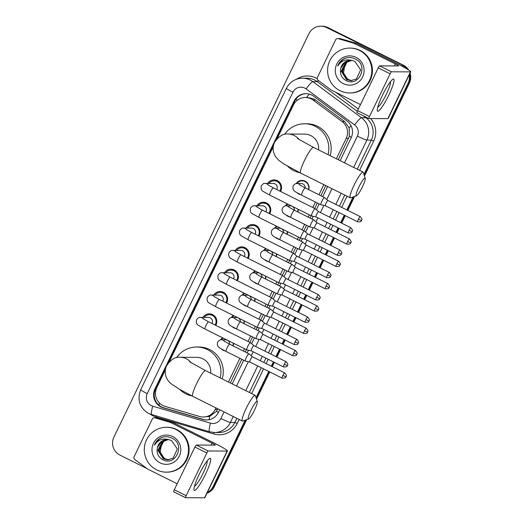 <?xml version="1.0" encoding="UTF-8"?>
<svg xmlns="http://www.w3.org/2000/svg" width="524" height="524" viewBox="0 0 524 524"><rect width="100%" height="100%" fill="white"/><g stroke="black" fill="none" stroke-linecap="round" stroke-linejoin="round"><path stroke-width="0.79" d="M233.488 343.233A7.179 7.074 90.2 0 1 233.206 345.958M225.025 350.903A7.179 7.074 90.2 0 1 221.488 348.997M244.276 320.911A7.179 7.074 90.2 0 1 243.994 323.636M235.813 328.581A7.179 7.074 90.2 0 1 232.283 326.675M255.07 298.582A7.179 7.074 90.2 0 1 254.788 301.313M246.608 306.258A7.179 7.074 90.2 0 1 243.071 304.346M265.858 276.259A7.179 7.074 90.2 0 1 265.583 278.991M257.395 283.929A7.179 7.074 90.2 0 1 253.865 282.023M276.652 253.937A7.179 7.074 90.2 0 1 276.371 256.662M268.19 261.607A7.179 7.074 90.2 0 1 264.659 259.701M287.447 231.615A7.179 7.074 90.2 0 1 287.165 234.339M278.984 239.285A7.179 7.074 90.2 0 1 275.447 237.379M298.235 209.292A7.179 7.074 90.2 0 1 297.953 212.017M289.772 216.962A7.179 7.074 90.2 0 1 286.242 215.056M296.086 183.629A7.179 7.074 90.2 0 1 308.747 189.695M300.566 194.633A7.179 7.074 90.2 0 1 297.029 192.727M202.926 317.406A7.637 7.526 90.2 0 1 212.613 314.616A7.637 7.526 90.2 0 1 215.764 325.371M213.72 295.084A7.637 7.526 90.2 0 1 223.407 292.287A7.637 7.526 90.2 0 1 226.558 303.049M224.514 272.755A7.637 7.526 90.2 0 1 234.195 269.965A7.637 7.526 90.2 0 1 237.352 280.726M235.302 250.433A7.637 7.526 90.2 0 1 244.99 247.642A7.637 7.526 90.2 0 1 248.14 258.404M246.097 228.11A7.637 7.526 90.2 0 1 255.778 225.32A7.637 7.526 90.2 0 1 258.935 236.082M256.884 205.788A7.637 7.526 90.2 0 1 266.572 202.998A7.637 7.526 90.2 0 1 269.722 213.753M267.679 183.466A7.637 7.526 90.2 0 1 277.366 180.669A7.637 7.526 90.2 0 1 280.517 191.43M338.242 159.722L349.344 136.332L349.187 127.941L344.654 121.601L315.658 100.091L313.666 98.879L307.752 97.503L305.361 97.49A13.467 13.264 -89.8 0 0 293.401 105.023L277.203 138.532M336.349 158.779L346.207 138.395A13.467 13.264 -89.8 0 0 342.12 121.588L313.123 100.084A13.467 13.264 -89.8 0 0 305.361 97.49M165.348 369.918L156.853 387.485A13.467 13.264 -89.8 0 0 165.067 406.355L199.559 416.488A13.467 13.264 -89.8 0 0 203.194 417.019L209.764 416.364L216.366 411.406L217.82 408.825M230.324 382.959L241.78 359.261M245.298 351.984L246.418 349.678M249.935 342.401L252.575 336.939M256.092 329.662L257.205 327.349M260.723 320.079L263.362 314.616M266.88 307.339L268 305.027M271.517 297.75L274.157 292.287M277.674 285.017L278.788 282.705M282.305 275.428L284.951 269.965M288.462 262.688L289.582 260.382M293.099 253.105L295.739 247.642M299.256 240.365L300.376 238.053M303.894 230.783L306.533 225.32M310.051 218.043L311.164 215.731M314.682 208.46L317.321 202.991M320.839 195.721L325.738 185.588M203.194 417.019A13.467 13.264 -89.8 0 0 215.154 409.486L215.927 407.882M228.431 382.016L239.887 358.318M243.405 351.041L244.525 348.735M248.042 341.458L250.682 335.995M254.199 328.718L255.312 326.406M258.83 319.136L261.469 313.673M264.987 306.396L266.107 304.084M269.624 296.813L272.264 291.344M275.781 284.074L276.901 281.761M280.412 274.484L283.058 269.022M286.576 261.745L287.689 259.439M291.206 252.162L293.846 246.699M297.363 239.422L298.483 237.117M302.001 229.839L304.641 224.377M308.158 217.1L309.271 214.788M312.789 207.517L315.428 202.048M318.946 194.777L323.845 184.644M273.259 146.681L169.285 361.77M285.298 205.958A7.179 7.074 90.2 0 1 287.375 203.875M274.504 228.281A7.179 7.074 90.2 0 1 276.587 226.198M263.716 250.603A7.179 7.074 90.2 0 1 265.792 248.527M252.922 272.925A7.179 7.074 90.2 0 1 254.998 270.849M242.127 295.248A7.179 7.074 90.2 0 1 244.21 293.171M231.339 317.577A7.179 7.074 90.2 0 1 233.416 315.494M220.545 339.899A7.179 7.074 90.2 0 1 222.628 337.823M210.917 314.747A7.637 7.526 90.2 0 1 211.899 314.302M221.704 292.425A7.637 7.526 90.2 0 1 222.693 291.979M232.499 270.096A7.637 7.526 90.2 0 1 233.481 269.657M243.287 247.773A7.637 7.526 90.2 0 1 244.276 247.335M254.081 225.451A7.637 7.526 90.2 0 1 255.064 225.006M264.875 203.129A7.637 7.526 90.2 0 1 265.858 202.683M275.663 180.806A7.637 7.526 90.2 0 1 276.652 180.361M245.173 420.209L213.111 486.527L213.74 486.534A13.467 13.264 90.2 0 1 207.137 492.94A13.467 13.264 90.2 0 0 213.74 486.534L245.926 419.947L213.74 486.534L214.362 486.534A13.467 13.264 90.2 0 1 206.98 493.261M409.251 74.847A13.467 13.264 90.2 0 1 408.104 83.172L408.727 83.172L364.226 175.226L408.727 83.172A13.467 13.264 90.2 0 0 409.683 73.95A13.467 13.264 90.2 0 1 408.727 83.172L409.355 83.178L364.475 176.005M353.844 196.71L347.333 210.176L353.844 196.71M344.792 215.429L341.176 222.916L344.792 215.429M338.635 228.169L336.539 232.499L338.635 228.169M334.004 237.752L330.382 245.239L334.004 237.752M327.841 250.492L325.751 254.821L327.841 250.492M323.21 260.074L319.594 267.561L323.21 260.074M317.053 272.814L314.957 277.15L317.053 272.814M312.415 282.403L308.8 289.883L312.415 282.403M306.258 295.143L304.169 299.473L306.258 295.143M301.627 304.726L298.005 312.212L301.627 304.726M295.471 317.465L293.375 321.795L295.471 317.465M290.833 327.048L287.218 334.535L290.833 327.048M284.676 339.788L282.58 344.117L284.676 339.788M280.045 349.37L276.423 356.857L280.045 349.37M273.888 362.11L271.792 366.44L273.888 362.11M269.251 371.699L256.308 398.469L269.251 371.699M147.146 468.659L119.97 455.114A13.467 13.264 90.2 0 1 113.911 437.095L308.905 33.733A13.467 13.264 90.2 0 1 326.649 27.576L402.668 65.153A13.467 13.264 90.2 0 1 407.515 69.273A13.467 13.264 90.2 0 0 402.668 65.153L327.277 27.582L403.29 65.153A13.467 13.264 90.2 0 1 408.589 69.941M320.865 26.2L321.487 26.2A13.467 13.264 90.2 0 1 327.277 27.582A13.467 13.264 90.2 0 0 321.487 26.2L322.109 26.207A13.467 13.264 90.2 0 1 327.9 27.582L403.29 65.153M410.076 73.137A13.467 13.264 90.2 0 1 409.355 83.178M354.597 196.448L347.838 210.425M345.296 215.678L341.681 223.165M339.139 228.418L337.043 232.748M334.509 238.007L330.886 245.487M328.345 250.741L326.256 255.077M323.714 260.33L320.099 267.81M317.557 273.07L315.461 277.399M312.92 282.652L309.304 290.139M306.763 295.392L304.673 299.721M302.132 304.975L298.51 312.461M295.975 317.714L293.879 322.044M291.337 327.297L287.722 334.784M285.18 340.037L283.084 344.373M280.55 349.626L276.927 357.106M274.386 362.359L272.297 366.695M269.755 371.948L256.557 399.242M246.68 419.685L214.362 486.534M340.115 160.658L351.159 137.819A13.467 13.264 -89.8 0 0 347.071 121.011L313.725 96.278A13.467 13.264 -89.8 0 0 294.003 101.224L154.921 388.932A13.467 13.264 -89.8 0 0 163.134 407.796L202.801 419.455A13.467 13.264 -89.8 0 0 218.39 412.454L219.694 409.761M275.709 140.353L294.626 101.224A13.467 13.264 90.2 0 1 306.271 93.691M402.046 65.146A13.467 13.264 90.2 0 1 406.375 68.598M213.111 486.527A13.467 13.264 90.2 0 1 207.327 492.547M408.104 83.172L363.977 174.453M353.091 196.972L346.829 209.928M344.288 215.181L340.672 222.661M338.131 227.92L336.041 232.25M333.5 237.503L329.878 244.99M327.343 250.243L325.247 254.572M322.705 259.825L319.09 267.312M316.548 272.565L314.452 276.895M311.918 282.148L308.295 289.634M305.754 294.888L303.665 299.217M301.123 304.477L297.508 311.957M294.966 317.21L292.87 321.546M290.329 326.799L286.713 334.286M284.172 339.539L282.082 343.868M279.541 349.122L275.919 356.608M273.384 361.861L271.288 366.191M268.747 371.444L256.059 397.69M232.198 383.896L243.653 360.191M247.171 352.921L248.474 350.222M251.625 343.705L254.448 337.869M257.965 330.598L259.269 327.9M262.419 321.376L265.236 315.546M268.753 308.269L270.057 305.571M273.214 299.053L276.03 293.224M279.547 285.947L280.851 283.248M284.001 276.731L286.825 270.901M290.335 263.624L291.645 260.926M294.796 254.409L297.612 248.573M301.13 241.302L302.433 238.603M305.584 232.086L308.407 226.25M311.924 218.98L313.228 216.274M316.378 209.757L319.195 203.928M322.712 196.651L327.611 186.524M206.744 419.979A13.467 13.264 90.2 0 1 203.423 419.455L163.757 407.796A13.467 13.264 90.2 0 1 155.543 388.932L165.846 367.612M167.791 363.597L273.764 144.375M339.958 90.678A22.44 22.1 90.2 0 1 328.181 65.408A22.44 22.1 90.2 0 1 349.796 48.084A22.44 22.1 90.2 0 1 359.438 50.383A22.44 22.1 90.2 0 1 371.215 75.646A22.44 22.1 90.2 0 1 349.606 92.971A22.44 22.1 90.2 0 1 339.958 90.678M349.796 48.084L350.418 48.09A22.44 22.1 90.2 0 1 360.06 50.383A22.44 22.1 90.2 0 1 371.844 75.653A22.44 22.1 90.2 0 1 350.229 92.971L349.606 92.971M356.051 57.391A14.633 14.41 90.2 0 1 362.634 76.976A14.633 14.41 90.2 0 1 343.351 83.663A14.633 14.41 90.2 0 1 336.762 64.079A14.633 14.41 90.2 0 1 356.051 57.391M345.611 80.323C358.685 88.104 369.151 65.336 355.547 59.12C351.945 57.24 348.25 57.044 344.458 58.531C341.216 60.116 338.963 62.618 337.692 66.031C341.307 60.502 346.233 58.695 352.462 60.588A10.146 9.989 90.2 0 0 340.724 68.343C339.644 73.504 341.268 77.5 345.611 80.323M351.119 60.411L346.023 62.114L341.458 71.218L346.855 79.641L351.021 80.676M350.995 60.398L345.774 62.114L341.209 71.218L346.606 79.641L350.897 80.676L356.412 78.954L360.65 69.849L354.918 61.426L352.462 60.588M351.611 60.45L347.012 62.114L342.447 71.225L347.844 79.648L351.519 80.663M351.486 60.437L346.764 62.114L342.198 71.225L347.602 79.648L351.394 80.67M351.984 80.617A10.146 9.989 90.2 0 1 343.469 73.131C344.288 76.118 345.991 78.292 348.591 79.648L351.886 80.63M343.469 73.131L345.015 63.863M350.628 60.391L345.034 62.107L340.724 68.343M345.447 58.164L342.788 59.546L337.692 66.031M382.513 95.178A17.954 2.803 -63.5 0 1 392.64 79.393A17.954 2.803 -63.5 0 1 388.749 95.204A17.954 2.803 -63.5 0 1 377.241 110.302A17.954 2.803 -63.5 0 1 382.513 95.178M377.758 107.138A14.364 2.247 116.5 0 0 386.293 94.287A14.364 2.247 116.5 0 0 390.426 81.711M360.479 104.597L331.26 90.036A2.247 2.207 -89.8 0 1 330.932 89.833L318.088 80.303A2.247 2.207 -89.8 0 1 317.406 77.506L335.622 39.824A2.247 2.207 -89.8 0 1 337.613 38.573L339.952 38.58A2.247 2.207 90.2 0 1 340.554 38.671L355.835 43.158A2.247 2.207 90.2 0 1 356.196 43.302L397.69 63.98A17.954 1.362 -154.2 0 1 410.737 71.781A17.954 1.362 -154.2 0 1 410.443 71.873L391.5 71.795A2.247 0.354 116.5 0 0 390.138 73.805L378.236 67.878A2.247 0.354 -63.5 0 1 379.599 65.86L398.535 65.945A4.487 0.341 25.8 0 0 398.613 65.919A4.487 0.341 25.8 0 0 395.351 63.967L353.857 43.289A2.247 2.207 -89.8 0 0 353.497 43.151L338.216 38.658A2.247 2.207 -89.8 0 0 337.613 38.573M410.737 71.781L388.14 118.522A17.954 1.362 -154.2 0 1 387.845 118.621L368.903 118.535A2.247 0.354 116.5 0 1 368.876 118.529L357.001 112.608A2.247 0.354 -63.5 0 1 356.975 112.601A2.247 0.354 -63.5 0 1 357.584 110.59L378.236 67.878M357.584 110.59L369.492 116.518L390.138 73.805M369.492 116.518A2.247 0.354 116.5 0 0 368.876 118.529L356.975 112.601M156.656 469.858A22.44 22.1 90.2 0 1 144.873 444.588A22.44 22.1 90.2 0 1 166.488 427.27A22.44 22.1 90.2 0 1 176.136 429.562A22.44 22.1 90.2 0 1 187.913 454.832A22.44 22.1 90.2 0 1 166.298 472.157A22.44 22.1 90.2 0 1 156.656 469.858M166.488 427.27L167.11 427.27A22.44 22.1 90.2 0 1 176.758 429.562A22.44 22.1 90.2 0 1 188.535 454.832A22.44 22.1 90.2 0 1 166.92 472.157L166.298 472.157M172.743 436.577A14.633 14.41 90.2 0 1 179.332 456.155A14.633 14.41 90.2 0 1 160.043 462.849A14.633 14.41 90.2 0 1 153.46 443.265A14.633 14.41 90.2 0 1 172.743 436.577M162.309 459.502C175.376 467.284 185.85 444.516 172.245 438.3C168.643 436.426 164.949 436.23 161.156 437.71C157.914 439.302 155.654 441.804 154.39 445.21C158.006 439.688 162.925 437.874 169.154 439.774A10.146 9.989 90.2 0 0 157.423 447.522C156.335 452.684 157.966 456.679 162.309 459.502M167.818 439.59L162.722 441.293L158.15 450.398L163.553 458.821L167.719 459.862M167.693 439.584L162.473 441.293L157.907 450.398L163.305 458.821L167.595 459.862L173.11 458.14L177.348 449.029L171.617 440.605L169.154 439.774M168.302 439.636L163.711 441.3L159.145 450.404L164.543 458.828L168.211 459.843M168.184 439.623L163.462 441.3L158.896 450.404L164.294 458.828L168.086 459.849M168.676 459.803A10.146 9.989 90.2 0 1 160.167 452.317C160.979 455.304 162.689 457.472 165.283 458.834L168.584 459.81M160.167 452.317L161.713 443.049M167.326 439.571L161.733 441.293L157.423 447.522M162.145 437.344L159.479 438.726L154.39 445.21M358.94 186.93A9.877 1.546 116.5 0 0 356.523 195.773A9.877 1.546 116.5 0 0 362.366 186.95A9.877 1.546 116.5 0 0 365.221 178.324A9.877 1.546 116.5 0 0 358.94 186.93M356.523 195.773L350.674 197.817A14.364 2.247 -63.5 0 1 350.281 197.817A14.364 2.247 -63.5 0 1 354.191 184.952A14.364 2.247 -63.5 0 1 363.093 172.108A14.364 2.247 -63.5 0 1 363.329 172.429L365.221 178.324M318.592 149.93A14.364 14.148 -89.8 0 0 304.582 134.105L288.01 134.033C283.405 133.391 278.932 136.142 274.583 142.292C273.089 145.469 272.755 148.75 273.567 152.137L275.277 156.263L278.748 160.311L284.552 164.379L300.678 173.097L350.281 197.817M299.885 172.704A24.687 24.314 90.2 0 1 293.807 170.634A24.687 24.314 90.2 0 1 287.545 166.141M284.539 134.413A24.687 24.314 90.2 0 1 304.627 123.782A24.687 24.314 90.2 0 1 315.238 126.304A24.687 24.314 90.2 0 1 328.063 154.645M304.627 123.782L306.966 123.788A24.687 24.314 90.2 0 1 317.577 126.317A24.687 24.314 90.2 0 1 330.12 155.674M251.022 410.168A9.877 1.546 116.5 0 0 248.605 419.017A9.877 1.546 116.5 0 0 254.448 410.187A9.877 1.546 116.5 0 0 257.304 401.561A9.877 1.546 116.5 0 0 251.022 410.168M248.605 419.017L242.756 421.054A14.364 2.247 -63.5 0 1 242.363 421.054A14.364 2.247 -63.5 0 1 246.273 408.189A14.364 2.247 -63.5 0 1 255.175 395.345A14.364 2.247 -63.5 0 1 255.411 395.666L257.304 401.561M210.674 373.167A14.364 14.148 -89.8 0 0 196.664 357.342L180.092 357.27C175.488 356.628 171.014 359.379 166.665 365.529C165.178 368.706 164.837 371.988 165.65 375.381C166.357 378.361 168.086 381.079 170.831 383.548L179.418 389.26L192.76 396.334L242.363 421.054M191.967 395.941A24.687 24.314 90.2 0 1 185.889 393.871A24.687 24.314 90.2 0 1 179.627 389.378M176.621 357.65A24.687 24.314 90.2 0 1 196.71 347.019A24.687 24.314 90.2 0 1 207.321 349.541A24.687 24.314 90.2 0 1 220.146 377.889M196.71 347.019L199.048 347.032A24.687 24.314 90.2 0 1 209.659 349.554A24.687 24.314 90.2 0 1 222.202 378.911M279.829 191.09A6.733 6.629 -89.8 0 0 274.229 180.8A6.733 6.629 -89.8 0 0 268.917 183.466M276.718 189.537A4.041 3.976 -89.8 0 0 273.286 183.485L265.118 183.452A4.041 3.976 -89.8 0 1 268.334 185.142M315.166 208.755A4.041 0.629 116.5 0 0 315.121 208.683A4.041 0.629 116.5 0 0 315.101 208.67A4.041 0.629 116.5 0 0 315.055 208.657A4.041 0.629 116.5 0 0 312.599 212.279A4.041 0.629 116.5 0 0 311.498 215.901A4.041 0.629 116.5 0 0 311.525 215.908A4.041 0.629 116.5 0 0 311.551 215.908M315.121 208.683L318.579 211.65A2.915 0.458 116.5 0 0 318.572 211.65A2.915 0.458 116.5 0 0 318.533 211.644A2.915 0.458 116.5 0 0 316.765 214.257A2.915 0.458 116.5 0 0 315.965 216.871A2.915 0.458 116.5 0 0 315.985 216.877A2.915 0.458 116.5 0 0 316.005 216.877M269.041 213.412A6.733 6.629 -89.8 0 0 263.441 203.122A6.733 6.629 -89.8 0 0 258.122 205.794M265.923 211.86A4.041 3.976 -89.8 0 0 262.491 205.808L254.323 205.775A4.041 3.976 -89.8 0 1 257.546 207.465M301.804 234.601A4.041 0.629 116.5 0 0 300.704 238.224A4.041 0.629 116.5 0 0 300.73 238.23A4.041 0.629 116.5 0 0 300.756 238.237L305.184 239.199A2.915 0.458 116.5 0 0 305.21 239.206A2.915 0.458 116.5 0 1 305.178 239.193A2.915 0.458 116.5 0 1 305.97 236.579A2.915 0.458 116.5 0 1 307.745 233.966A2.915 0.458 116.5 0 1 307.778 233.973L304.333 231.005A4.041 0.629 116.5 0 0 304.313 230.992A4.041 0.629 116.5 0 0 304.261 230.979A4.041 0.629 116.5 0 0 301.804 234.601M307.791 233.986A2.915 0.458 116.5 0 0 307.778 233.973L340.076 250.072A2.915 0.458 116.5 0 0 338.268 252.679A2.915 0.458 116.5 0 0 337.476 255.293L305.178 239.193M258.247 235.734A6.733 6.629 -89.8 0 0 252.647 225.444A6.733 6.629 -89.8 0 0 247.335 228.117M255.136 234.189A4.041 3.976 -89.8 0 0 251.703 228.137L243.536 228.097A4.041 3.976 -89.8 0 1 246.752 229.787M293.584 253.4A4.041 0.629 116.5 0 0 293.538 253.328A4.041 0.629 116.5 0 0 293.519 253.315A4.041 0.629 116.5 0 0 293.473 253.302A4.041 0.629 116.5 0 0 291.017 256.93A4.041 0.629 116.5 0 0 289.916 260.546A4.041 0.629 116.5 0 0 289.942 260.552A4.041 0.629 116.5 0 0 289.962 260.559M293.538 253.328L296.997 256.302A2.915 0.458 116.5 0 0 296.984 256.295A2.915 0.458 116.5 0 0 296.951 256.288A2.915 0.458 116.5 0 0 295.176 258.908A2.915 0.458 116.5 0 0 294.383 261.522A2.915 0.458 116.5 0 0 294.403 261.528A2.915 0.458 116.5 0 0 294.416 261.528M247.459 258.063A6.733 6.629 -89.8 0 0 241.859 247.767A6.733 6.629 -89.8 0 0 236.54 250.439M244.341 256.511A4.041 3.976 -89.8 0 0 240.909 250.459L232.741 250.426A4.041 3.976 -89.8 0 1 235.957 252.109M280.222 279.253A4.041 0.629 116.5 0 0 279.122 282.868A4.041 0.629 116.5 0 0 279.148 282.881A4.041 0.629 116.5 0 0 279.174 282.881L283.602 283.844A2.915 0.458 116.5 0 0 283.628 283.851A2.915 0.458 116.5 0 1 283.595 283.844A2.915 0.458 116.5 0 1 284.388 281.231A2.915 0.458 116.5 0 1 286.163 278.611A2.915 0.458 116.5 0 1 286.196 278.617A2.915 0.458 116.5 0 1 286.209 278.63L282.75 275.65A4.041 0.629 116.5 0 0 282.724 275.637A4.041 0.629 116.5 0 0 282.678 275.631A4.041 0.629 116.5 0 0 280.222 279.253M236.665 280.386A6.733 6.629 -89.8 0 0 231.064 270.096A6.733 6.629 -89.8 0 0 225.752 272.762M233.553 278.834A4.041 3.976 -89.8 0 0 230.121 272.781L221.947 272.749A4.041 3.976 -89.8 0 1 225.169 274.432M272.002 298.051A4.041 0.629 116.5 0 0 271.956 297.979A4.041 0.629 116.5 0 0 271.936 297.959A4.041 0.629 116.5 0 0 271.884 297.953A4.041 0.629 116.5 0 0 269.434 301.575A4.041 0.629 116.5 0 0 268.334 305.191A4.041 0.629 116.5 0 0 268.353 305.204A4.041 0.629 116.5 0 0 268.38 305.204M271.956 297.979L275.414 300.946A2.915 0.458 116.5 0 0 275.401 300.946A2.915 0.458 116.5 0 0 275.369 300.94A2.915 0.458 116.5 0 0 273.594 303.553A2.915 0.458 116.5 0 0 272.801 306.167A2.915 0.458 116.5 0 0 272.821 306.173A2.915 0.458 116.5 0 0 272.834 306.173M225.87 302.708A6.733 6.629 -89.8 0 0 220.277 292.418A6.733 6.629 -89.8 0 0 214.958 295.084M222.759 301.156A4.041 3.976 -89.8 0 0 219.327 295.104L211.159 295.071A4.041 3.976 -89.8 0 1 214.375 296.761M258.64 323.898A4.041 0.629 116.5 0 0 257.539 327.52A4.041 0.629 116.5 0 0 257.566 327.526A4.041 0.629 116.5 0 0 257.592 327.526L262.02 328.496A2.915 0.458 116.5 0 0 262.046 328.496A2.915 0.458 116.5 0 1 262.007 328.489A2.915 0.458 116.5 0 1 262.806 325.876A2.915 0.458 116.5 0 1 264.574 323.262A2.915 0.458 116.5 0 1 264.613 323.269A2.915 0.458 116.5 0 0 264.613 323.269L261.162 320.302A4.041 0.629 116.5 0 0 261.142 320.288A4.041 0.629 116.5 0 0 261.096 320.275A4.041 0.629 116.5 0 0 258.64 323.898M261.207 320.374A4.041 0.629 116.5 0 0 261.162 320.302L219.32 299.446A4.041 0.629 116.5 0 0 216.818 303.055A4.041 0.629 116.5 0 0 216.707 303.285A4.041 0.629 116.5 0 0 215.718 306.678L257.539 327.52M215.082 325.031A6.733 6.629 -89.8 0 0 209.482 314.741A6.733 6.629 -89.8 0 0 204.163 317.413M211.965 323.478A4.041 3.976 -89.8 0 0 208.532 317.433L200.364 317.393A4.041 3.976 -89.8 0 1 203.587 319.083M250.42 342.696A4.041 0.629 116.5 0 0 250.374 342.624A4.041 0.629 116.5 0 0 250.354 342.611A4.041 0.629 116.5 0 0 250.302 342.598A4.041 0.629 116.5 0 0 247.852 346.22A4.041 0.629 116.5 0 0 246.752 349.842A4.041 0.629 116.5 0 0 246.771 349.849A4.041 0.629 116.5 0 0 246.797 349.855M253.832 345.604A2.915 0.458 116.5 0 0 253.819 345.591A2.915 0.458 116.5 0 0 253.786 345.585A2.915 0.458 116.5 0 0 252.011 348.198A2.915 0.458 116.5 0 0 251.219 350.811A2.915 0.458 116.5 0 0 251.232 350.818A2.915 0.458 116.5 0 0 251.251 350.825M308.479 189.564A6.733 6.629 -89.8 0 0 296.846 183.544M299.695 184.867L305.171 187.913A4.041 3.976 -89.8 0 0 301.221 183.557L297.01 183.538A4.041 3.976 -89.8 0 1 300.226 185.227M324.526 197.607A4.041 0.629 116.5 0 0 324.48 197.535A4.041 0.629 116.5 0 0 324.461 197.522A4.041 0.629 116.5 0 0 324.408 197.509A4.041 0.629 116.5 0 0 321.952 201.137A4.041 0.629 116.5 0 0 320.852 204.753A4.041 0.629 116.5 0 0 320.878 204.76A4.041 0.629 116.5 0 0 320.904 204.766M327.939 200.515A2.915 0.458 116.5 0 0 327.926 200.502A2.915 0.458 116.5 0 0 327.893 200.496A2.915 0.458 116.5 0 0 326.118 203.116A2.915 0.458 116.5 0 0 325.325 205.729A2.915 0.458 116.5 0 0 325.339 205.736A2.915 0.458 116.5 0 0 325.358 205.736M287.931 204.157A6.733 6.629 -89.8 0 0 286.058 205.867M288.901 207.19L294.383 210.235A4.041 3.976 -89.8 0 0 290.427 205.88L286.222 205.86A4.041 3.976 -89.8 0 1 289.438 207.55M313.732 219.936A4.041 0.629 116.5 0 0 313.686 219.857A4.041 0.629 116.5 0 0 313.621 219.838A4.041 0.629 116.5 0 0 311.164 223.46A4.041 0.629 116.5 0 0 310.064 227.075A4.041 0.629 116.5 0 0 310.084 227.089A4.041 0.629 116.5 0 0 310.11 227.089M347.628 241.531L350.713 242.822L350.962 242.258C351.571 242.081 351.06 240.975 349.436 238.924A2.915 0.458 116.5 0 0 347.628 241.531A2.915 0.458 116.5 0 0 346.829 244.145L314.531 228.051L310.084 227.089L290.781 217.467A4.041 0.629 116.5 0 1 291.77 214.074A4.041 0.629 116.5 0 1 291.881 213.851A4.041 0.629 116.5 0 1 294.383 210.235L313.666 219.844A4.041 0.629 116.5 0 0 313.666 219.844L317.144 222.831A2.915 0.458 116.5 0 0 317.131 222.831A2.915 0.458 116.5 0 0 317.099 222.818A2.915 0.458 116.5 0 0 315.324 225.438A2.915 0.458 116.5 0 0 314.531 228.051A2.915 0.458 116.5 0 0 314.551 228.058A2.915 0.458 116.5 0 0 314.564 228.058M297.691 211.886A6.733 6.629 -89.8 0 0 297.933 209.135M277.137 226.479A6.733 6.629 -89.8 0 0 275.264 228.189M278.113 229.512L283.589 232.558A4.041 3.976 -89.8 0 0 279.639 228.202L275.428 228.189A4.041 3.976 -89.8 0 1 278.644 229.872M302.938 242.258A4.041 0.629 116.5 0 0 302.898 242.186A4.041 0.629 116.5 0 0 302.872 242.167A4.041 0.629 116.5 0 0 302.826 242.16A4.041 0.629 116.5 0 0 300.37 245.782A4.041 0.629 116.5 0 0 299.269 249.404A4.041 0.629 116.5 0 0 299.296 249.411A4.041 0.629 116.5 0 0 299.322 249.411M338.642 261.247C340.266 263.297 340.777 264.41 340.168 264.581L339.919 265.144L336.834 263.86A2.915 0.458 116.5 0 1 338.642 261.247L306.344 245.153A2.915 0.458 116.5 0 0 306.344 245.153A2.915 0.458 116.5 0 0 306.304 245.147A2.915 0.458 116.5 0 0 304.536 247.76A2.915 0.458 116.5 0 0 303.737 250.374A2.915 0.458 116.5 0 0 303.756 250.38A2.915 0.458 116.5 0 0 303.776 250.38M286.897 234.208A6.733 6.629 -89.8 0 0 287.139 231.464M266.349 248.802A6.733 6.629 -89.8 0 0 264.476 250.511M267.319 251.841L272.801 254.88A4.041 3.976 -89.8 0 0 268.845 250.531L264.633 250.511A4.041 3.976 -89.8 0 1 267.856 252.201M292.15 264.581A4.041 0.629 116.5 0 0 292.104 264.509A4.041 0.629 116.5 0 0 292.084 264.496A4.041 0.629 116.5 0 0 292.032 264.482A4.041 0.629 116.5 0 0 289.582 268.105A4.041 0.629 116.5 0 0 288.482 271.727A4.041 0.629 116.5 0 0 288.501 271.733A4.041 0.629 116.5 0 0 288.528 271.733M292.104 264.509L295.556 267.482A2.915 0.458 116.5 0 0 295.549 267.476A2.915 0.458 116.5 0 0 295.516 267.469A2.915 0.458 116.5 0 0 293.741 270.083A2.915 0.458 116.5 0 0 292.949 272.696A2.915 0.458 116.5 0 0 292.962 272.703A2.915 0.458 116.5 0 0 292.982 272.709M276.109 256.531A6.733 6.629 -89.8 0 0 276.351 253.786M255.555 271.124A6.733 6.629 -89.8 0 0 253.682 272.834M256.524 274.163L262.007 277.209A4.041 3.976 -89.8 0 0 258.05 272.853L253.845 272.834A4.041 3.976 -89.8 0 1 257.061 274.524M281.355 286.903A4.041 0.629 116.5 0 0 281.309 286.831A4.041 0.629 116.5 0 0 281.29 286.818A4.041 0.629 116.5 0 0 281.244 286.805A4.041 0.629 116.5 0 0 278.788 290.427A4.041 0.629 116.5 0 0 277.687 294.049A4.041 0.629 116.5 0 0 277.713 294.056A4.041 0.629 116.5 0 0 277.733 294.062L282.161 295.025A2.915 0.458 116.5 0 0 282.194 295.032M317.059 305.898C318.684 307.948 319.195 309.055 318.585 309.226L318.337 309.795L315.252 308.505A2.915 0.458 116.5 0 1 317.059 305.898L284.761 289.798A2.915 0.458 116.5 0 0 284.761 289.798A2.915 0.458 116.5 0 0 284.722 289.792A2.915 0.458 116.5 0 0 282.953 292.412A2.915 0.458 116.5 0 0 282.154 295.025A2.915 0.458 116.5 0 0 282.174 295.025M265.314 278.853A6.733 6.629 -89.8 0 0 265.557 276.109M244.767 293.447A6.733 6.629 -89.8 0 0 242.887 295.163M245.736 296.486L251.212 299.531A4.041 3.976 -89.8 0 0 247.263 295.176L243.051 295.156A4.041 3.976 -89.8 0 1 246.267 296.846M270.567 309.226A4.041 0.629 116.5 0 0 270.522 309.153A4.041 0.629 116.5 0 0 270.502 309.14A4.041 0.629 116.5 0 0 270.45 309.127A4.041 0.629 116.5 0 0 267.993 312.756A4.041 0.629 116.5 0 0 266.893 316.372A4.041 0.629 116.5 0 0 266.919 316.378A4.041 0.629 116.5 0 0 266.945 316.385M270.522 309.153L273.973 312.127A2.915 0.458 116.5 0 0 273.967 312.121A2.915 0.458 116.5 0 0 273.934 312.114A2.915 0.458 116.5 0 0 272.159 314.734A2.915 0.458 116.5 0 0 271.367 317.348A2.915 0.458 116.5 0 0 271.38 317.354A2.915 0.458 116.5 0 0 271.399 317.354M254.52 301.182A6.733 6.629 -89.8 0 0 254.762 298.431M233.973 315.776A6.733 6.629 -89.8 0 0 232.099 317.485M234.942 318.808L240.424 321.854A4.041 3.976 -89.8 0 0 236.468 317.498L232.263 317.485A4.041 3.976 -89.8 0 1 235.479 319.168M257.205 335.078A4.041 0.629 116.5 0 0 256.105 338.694A4.041 0.629 116.5 0 0 256.125 338.707A4.041 0.629 116.5 0 0 256.151 338.707L260.579 339.676A2.915 0.458 116.5 0 0 260.605 339.676A2.915 0.458 116.5 0 1 260.572 339.67A2.915 0.458 116.5 0 1 261.365 337.056A2.915 0.458 116.5 0 1 263.14 334.436A2.915 0.458 116.5 0 1 263.172 334.45A2.915 0.458 116.5 0 0 263.172 334.45L259.727 331.476A4.041 0.629 116.5 0 0 259.708 331.463A4.041 0.629 116.5 0 0 259.662 331.456A4.041 0.629 116.5 0 0 257.205 335.078M243.732 323.505A6.733 6.629 -89.8 0 0 243.974 320.754M223.178 338.098A6.733 6.629 -89.8 0 0 221.305 339.807M224.154 341.137L229.63 344.176A4.041 3.976 -89.8 0 0 225.68 339.821L221.469 339.807A4.041 3.976 -89.8 0 1 224.685 341.491M248.979 353.877A4.041 0.629 116.5 0 0 248.939 353.805A4.041 0.629 116.5 0 0 248.913 353.792A4.041 0.629 116.5 0 0 248.867 353.779A4.041 0.629 116.5 0 0 246.411 357.401A4.041 0.629 116.5 0 0 245.311 361.023A4.041 0.629 116.5 0 0 245.337 361.029A4.041 0.629 116.5 0 0 245.363 361.029M248.939 353.805L252.391 356.772A2.915 0.458 116.5 0 0 252.385 356.772A2.915 0.458 116.5 0 0 252.345 356.765A2.915 0.458 116.5 0 0 250.577 359.379A2.915 0.458 116.5 0 0 249.778 361.992A2.915 0.458 116.5 0 0 249.797 361.999A2.915 0.458 116.5 0 0 249.817 361.999M232.938 345.827A6.733 6.629 -89.8 0 0 233.18 343.082M199.205 474.358A17.954 2.803 -63.5 0 1 209.338 458.572A17.954 2.803 -63.5 0 1 205.441 474.384A17.954 2.803 -63.5 0 1 193.932 489.481A17.954 2.803 -63.5 0 1 199.205 474.358M194.456 486.318A14.364 2.247 116.5 0 0 202.984 473.467A14.364 2.247 116.5 0 0 207.124 460.891M177.178 483.776L147.958 469.216A2.247 2.207 -89.8 0 1 147.63 469.013L134.786 459.489A2.247 2.207 -89.8 0 1 134.105 456.686L152.314 419.01A2.247 2.207 -89.8 0 1 154.311 417.752L156.65 417.766A2.247 2.207 90.2 0 1 157.252 417.851L172.534 422.344A2.247 2.207 90.2 0 1 172.894 422.482L214.382 443.16A17.954 1.362 -154.2 0 1 227.429 450.961A17.954 1.362 -154.2 0 1 227.141 451.059L208.198 450.974A2.247 0.354 116.5 0 0 206.836 452.991L194.928 447.057A2.247 0.354 -63.5 0 1 196.29 445.046L215.233 445.125A4.487 0.341 25.8 0 0 215.305 445.099A4.487 0.341 25.8 0 0 212.043 443.153L170.555 422.475A2.247 2.207 -89.8 0 0 170.195 422.331L154.914 417.844A2.247 2.207 -89.8 0 0 154.311 417.752M227.429 450.961L204.832 497.702A17.954 1.362 -154.2 0 1 204.543 497.8L185.601 497.721A2.247 0.354 116.5 0 1 185.575 497.715L173.699 491.787A2.247 0.354 -63.5 0 1 173.667 491.781A2.247 0.354 -63.5 0 1 174.282 489.77L194.928 447.057M174.282 489.77L186.184 495.704L206.836 452.991M186.184 495.704A2.247 0.354 116.5 0 0 185.575 497.715L173.667 491.781M315.658 100.091L313.123 100.084M158.988 405.235A13.467 2.247 -73.6 0 1 159.44 402.995M297.35 100.182A13.467 1.022 -154.2 0 1 295.733 99.344M351.388 137.321A13.467 1.022 -154.2 0 1 349.344 136.332M349.187 127.941A13.467 1.893 -53.4 0 1 351.008 125.655M218.416 412.401A13.467 1.022 -154.2 0 1 216.366 411.406M306.586 97.497A13.467 1.893 -53.4 0 1 309.252 94.123M209.037 419.731A13.467 2.247 -73.6 0 1 209.764 416.364M155.654 391.363A13.467 1.022 -154.2 0 1 154.77 390.904M344.654 121.601L342.12 121.588M348.545 138.402L346.207 138.395M217.499 409.493L215.154 409.486M327.9 27.582L326.649 27.576M294.626 101.224L294.003 101.224M344.478 162.833L357.388 136.122A8.98 8.843 -89.8 0 0 354.669 124.922L306.101 88.897A8.98 8.843 -89.8 0 0 292.949 92.198L147.237 393.609A8.98 8.843 -89.8 0 0 152.72 406.185L210.491 423.163A8.98 8.843 -89.8 0 0 220.886 418.493L224.056 411.936M302.518 78.2A17.954 17.685 90.2 0 1 312.874 81.659L317.315 81.678A17.954 17.685 -89.8 0 0 306.966 78.22L302.518 78.2C295.228 78.469 289.864 81.836 286.425 88.294A8.98 0.681 25.8 0 0 292.949 92.198M151.816 414.818A8.98 1.5 -73.6 0 1 151.744 414.805A8.98 1.5 -73.6 0 1 152.72 406.185M296.401 79.268A20.2 19.892 90.2 0 1 317.184 78.659M335.714 92.257L358.337 109.031M370.507 118.542A20.2 19.892 90.2 0 1 373.704 141.094L359.562 170.346M347.058 196.212L341.674 207.353M339.133 212.606L335.511 220.093M332.976 225.346L330.88 229.676M328.338 234.929L324.723 242.416M322.181 247.669L320.085 252.005M317.551 257.258L313.928 264.738M311.387 269.998L309.298 274.327M306.756 279.58L303.141 287.067M300.599 292.32L298.503 296.649M295.962 301.903L292.346 309.389M289.805 314.642L287.715 318.972M285.174 324.225L281.552 331.712M279.017 336.965L276.921 341.294M274.38 346.554L270.764 354.034M268.223 359.287L266.127 363.623M263.592 368.876L251.644 393.583M239.141 419.449L237.202 423.464A20.2 19.892 90.2 0 1 213.812 433.97L156.034 416.993A20.2 19.892 90.2 0 1 150.545 414.405M306.101 88.897A8.98 1.264 -53.4 0 1 312.874 81.659L361.442 117.677L365.883 117.697L363.197 115.699M354.669 124.922A8.98 1.264 -53.4 0 1 361.442 117.677A17.954 17.685 90.2 0 1 366.885 140.085L371.326 140.105A17.954 17.685 -89.8 0 0 365.883 117.697L366.414 117.304M357.263 111.304L317.315 81.678L318.461 80.585M233.252 416.514L230.383 422.455L234.824 422.475L236.841 418.303M220.886 418.493A8.98 0.681 25.8 0 0 230.383 422.455A17.954 17.685 90.2 0 1 214.434 432.503L218.875 432.516A17.954 17.685 -89.8 0 0 234.824 422.475L237.202 423.464M357.388 136.122A8.98 0.681 25.8 0 0 366.885 140.085L353.674 167.411M341.17 193.277L335.786 204.419M333.244 209.672L329.629 217.159M327.087 222.412L324.991 226.741M322.457 232.001L318.834 239.481M316.293 244.734L314.204 249.07M311.662 254.323L308.047 261.81M305.505 267.063L303.409 271.393M300.868 276.646L297.252 284.132M294.711 289.386L292.621 293.715M290.08 298.968L286.458 306.455M283.923 311.708L281.827 316.038M279.285 321.291L275.67 328.777M273.128 334.03L271.032 338.366M268.498 343.62L264.875 351.1M262.334 356.359L260.245 360.689M257.703 365.942L245.756 390.649M249.345 392.437L261.293 367.73M263.827 362.477L265.923 358.141M268.465 352.888L272.08 345.408M274.622 340.155L276.718 335.819M279.253 330.565L282.875 323.079M285.416 317.826L287.506 313.496M290.047 308.243L293.663 300.756M296.204 295.503L298.3 291.174M300.841 285.921L304.457 278.434M306.998 273.181L309.094 268.851M311.629 263.592L315.252 256.112M317.786 250.858L319.882 246.522M322.424 241.269L326.039 233.789M328.581 228.529L330.677 224.2M333.212 218.947L336.834 211.46M339.375 206.207L344.759 195.066M357.263 169.2L371.326 140.105L373.704 141.094M236.56 386.07L248.35 361.684M251.212 355.763L253.144 351.774M255.679 346.521L259.144 339.362M262.007 333.441L263.932 329.452M266.474 324.199L269.932 317.04M272.794 311.112L274.727 307.123M277.268 301.87L280.726 294.711M283.589 288.789L285.514 284.801M288.056 279.547L291.521 272.388M294.383 266.467L296.309 262.478M298.85 257.225L302.309 250.066M305.171 244.145L307.103 240.156M309.638 234.903L313.103 227.744M315.965 221.816L317.891 217.833M320.433 212.58L323.891 205.415M326.753 199.493L331.974 188.699M213.812 433.97A2.247 0.373 106.4 0 0 214.126 432.496M156.034 416.993A2.247 0.373 106.4 0 0 156.25 416.128M209.593 431.796A8.98 1.5 -73.6 0 1 209.521 431.783A8.98 1.5 -73.6 0 1 210.491 423.163M214.434 432.503L209.521 431.783L148.836 413.659C139.639 407.901 136.928 399.917 140.714 389.705A8.98 0.681 25.8 0 0 147.237 393.609M203.423 419.455L202.801 419.455M163.757 407.796L163.134 407.796M155.543 388.932L154.921 388.932M387.845 118.621L410.443 71.873M394.402 65.926L395.351 63.967M356.196 43.302L353.857 43.289M379.599 65.86L391.5 71.795M353.497 43.151L355.835 43.158M340.554 38.671L338.216 38.658M299.158 139.633A14.364 14.148 -89.8 0 0 288.01 134.033M297.429 138.493L313.49 147.388A14.364 2.247 116.5 0 0 304.588 160.233A14.364 2.247 116.5 0 0 300.678 173.097M191.247 362.877A14.364 14.148 -89.8 0 0 180.092 357.27M189.511 361.73L205.572 370.625A14.364 2.247 116.5 0 0 196.67 383.47A14.364 2.247 116.5 0 0 192.76 396.334M349.063 230.357L352.148 231.641L352.397 231.077C353.006 230.907 352.495 229.794 350.87 227.744A2.915 0.458 116.5 0 0 349.063 230.357A2.915 0.458 116.5 0 0 348.27 232.97L315.965 216.871L311.525 215.908M267.797 184.776L273.279 187.821A4.041 0.629 116.5 0 0 270.777 191.437A4.041 0.629 116.5 0 0 270.666 191.666A4.041 0.629 116.5 0 0 269.677 195.059L311.498 215.901M338.268 252.679L341.36 253.97L341.602 253.4C342.211 253.23 341.707 252.116 340.076 250.072M257.009 207.104L262.485 210.15A4.041 0.629 116.5 0 0 259.983 213.759A4.041 0.629 116.5 0 0 259.878 213.988A4.041 0.629 116.5 0 0 258.882 217.381L300.704 238.224M327.48 275.002L330.565 276.292L330.814 275.729C331.423 275.552 330.913 274.445 329.288 272.395A2.915 0.458 116.5 0 0 327.48 275.002A2.915 0.458 116.5 0 0 326.681 277.615L294.383 261.522L289.942 260.552M246.214 229.427L251.697 232.473A4.041 0.629 116.5 0 0 249.195 236.082A4.041 0.629 116.5 0 0 249.083 236.311A4.041 0.629 116.5 0 0 248.094 239.704L289.916 260.546M316.686 297.324L319.771 298.615L320.02 298.051C320.629 297.874 320.125 296.767 318.494 294.717A2.915 0.458 116.5 0 0 316.686 297.324A2.915 0.458 116.5 0 0 315.893 299.938L283.595 283.844M235.427 251.749L240.902 254.795A4.041 0.629 116.5 0 0 238.4 258.411A4.041 0.629 116.5 0 0 238.289 258.633A4.041 0.629 116.5 0 0 237.3 262.026L279.122 282.868M305.898 319.653L308.983 320.937L309.232 320.374C309.841 320.203 309.33 319.09 307.706 317.04A2.915 0.458 116.5 0 0 305.898 319.653A2.915 0.458 116.5 0 0 305.099 322.267L272.801 306.167L268.353 305.204M224.626 274.072L230.115 277.117A4.041 0.629 116.5 0 0 227.606 280.733A4.041 0.629 116.5 0 0 227.501 280.962A4.041 0.629 116.5 0 0 226.506 284.349L268.334 305.191M295.104 341.976L298.189 343.259L298.438 342.696C299.047 342.526 298.536 341.412 296.912 339.362A2.915 0.458 116.5 0 0 295.104 341.976A2.915 0.458 116.5 0 0 294.311 344.589L262.007 328.489M284.309 364.298L287.401 365.588L287.643 365.018C288.252 364.848 287.748 363.735 286.117 361.691A2.915 0.458 116.5 0 0 284.309 364.298A2.915 0.458 116.5 0 0 283.517 366.911L251.219 350.811L246.771 349.849M203.043 318.723L208.526 321.769A4.041 0.629 116.5 0 0 206.024 325.378A4.041 0.629 116.5 0 0 205.919 325.607A4.041 0.629 116.5 0 0 204.923 329L246.752 349.842M358.416 219.209L361.501 220.499L361.75 219.936C362.359 219.759 361.855 218.652 360.224 216.602A2.915 0.458 116.5 0 0 358.416 219.209A2.915 0.458 116.5 0 0 357.623 221.822L325.325 205.729L320.878 204.76M324.461 197.522L305.171 187.913A4.041 0.629 116.5 0 0 302.669 191.522A4.041 0.629 116.5 0 0 302.564 191.751A4.041 0.629 116.5 0 0 301.569 195.144L320.852 204.753M302.872 242.167L283.589 232.558A4.041 0.629 116.5 0 0 281.087 236.173A4.041 0.629 116.5 0 0 280.975 236.403A4.041 0.629 116.5 0 0 279.986 239.789L299.269 249.404M336.834 263.86A2.915 0.458 116.5 0 0 336.041 266.474L303.737 250.374M326.046 286.183L329.131 287.466L329.373 286.903C329.982 286.733 329.478 285.619 327.854 283.569A2.915 0.458 116.5 0 0 326.046 286.183A2.915 0.458 116.5 0 0 325.247 288.796L292.949 272.696L288.501 271.733L269.192 262.111C263.86 258.967 259.583 258.411 260.729 253.072C262.092 251.048 263.389 250.19 264.633 250.511M292.084 264.496L272.801 254.88A4.041 0.629 116.5 0 0 270.292 258.496A4.041 0.629 116.5 0 0 270.188 258.725A4.041 0.629 116.5 0 0 269.192 262.111M281.29 286.818L262.007 277.209A4.041 0.629 116.5 0 0 259.504 280.818A4.041 0.629 116.5 0 0 259.393 281.047A4.041 0.629 116.5 0 0 258.404 284.44L277.687 294.049M315.252 308.505A2.915 0.458 116.5 0 0 314.459 311.118L282.154 295.025M304.457 330.827L307.542 332.118L307.791 331.554C308.4 331.378 307.896 330.271 306.265 328.221A2.915 0.458 116.5 0 0 304.457 330.827A2.915 0.458 116.5 0 0 303.665 333.441L271.367 317.348L266.919 316.378M270.502 309.14L251.212 299.531A4.041 0.629 116.5 0 0 248.71 303.141A4.041 0.629 116.5 0 0 248.605 303.37A4.041 0.629 116.5 0 0 247.61 306.763L266.893 316.372M293.669 353.15L296.754 354.44L297.003 353.877C297.612 353.707 297.101 352.593 295.477 350.543A2.915 0.458 116.5 0 0 293.669 353.15A2.915 0.458 116.5 0 0 292.87 355.763L260.572 339.67M259.708 331.463L240.424 321.854A4.041 0.629 116.5 0 0 237.922 325.469A4.041 0.629 116.5 0 0 237.811 325.692A4.041 0.629 116.5 0 0 236.822 329.085L256.105 338.694M282.875 375.479L285.96 376.763L286.209 376.199C286.818 376.029 286.307 374.915 284.683 372.865A2.915 0.458 116.5 0 0 282.875 375.479A2.915 0.458 116.5 0 0 282.082 378.092L249.778 361.992L245.337 361.029M248.913 353.792L229.63 344.176A4.041 0.629 116.5 0 0 227.128 347.792A4.041 0.629 116.5 0 0 227.016 348.021A4.041 0.629 116.5 0 0 226.027 351.408L245.311 361.023M204.543 497.8L227.141 451.059M211.1 445.105L212.043 443.153M172.894 422.482L170.555 422.475M196.29 445.046L208.198 450.974M170.195 422.331L172.534 422.344M157.252 417.851L154.914 417.844M286.425 88.294L140.714 389.705M313.49 147.388L363.093 172.108M205.572 370.625L255.175 395.345M274.229 180.8L277.635 180.813M265.118 183.452C263.873 183.131 262.57 183.989 261.214 186.02C260.736 188.745 261.404 190.553 263.218 191.437L269.677 195.059M273.279 187.821L315.101 208.67M350.87 227.744L318.572 211.65M348.27 232.97C350.903 233.023 352.102 232.754 351.866 232.158L352.194 231.628M263.441 203.122L266.84 203.135M254.323 205.775C253.079 205.46 251.775 206.312 250.42 208.342C249.941 211.067 250.61 212.875 252.424 213.759L258.882 217.381M262.485 210.15L304.313 230.992M337.476 255.293C340.109 255.345 341.307 255.077 341.072 254.481L341.406 253.95M252.647 225.444L256.046 225.458M243.536 228.097C242.291 227.783 240.988 228.634 239.625 230.665C239.154 233.39 239.822 235.197 241.63 236.082L248.094 239.704M251.697 232.473L293.519 253.315M329.288 272.395L296.984 256.295M326.681 277.615C329.321 277.674 330.52 277.406 330.277 276.81L330.611 276.272M241.859 247.767L245.258 247.787M232.741 250.426C231.497 250.105 230.193 250.963 228.837 252.987C228.359 255.719 229.027 257.52 230.842 258.411L237.3 262.026M240.902 254.795L282.724 275.637M318.494 294.717L286.196 278.617M315.893 299.938C318.526 299.997 319.725 299.728 319.489 299.132L319.823 298.601M231.064 270.096L234.464 270.109M221.947 272.749C220.702 272.428 219.405 273.286 218.043 275.31C217.571 278.041 218.239 279.849 220.047 280.733L226.506 284.349M230.115 277.117L271.936 297.959M307.706 317.04L275.401 300.946M305.099 322.267C307.732 322.319 308.931 322.05 308.695 321.454L309.029 320.924M220.277 292.418L223.676 292.431M211.159 295.071C209.914 294.757 208.611 295.608 207.255 297.639C206.777 300.363 207.445 302.171 209.259 303.055L215.718 306.678M219.32 299.446L213.838 296.401M296.912 339.362L264.613 323.269M294.311 344.589C296.944 344.641 298.143 344.373 297.907 343.777L298.235 343.246M209.482 314.741L212.882 314.754M200.364 317.393C199.12 317.079 197.817 317.93 196.461 319.961C195.983 322.686 196.651 324.494 198.465 325.378L204.923 329M253.826 345.598L250.374 342.624M208.526 321.769L250.354 342.611M286.117 361.691L253.819 345.591M283.517 366.911C286.15 366.97 287.349 366.695 287.113 366.099L287.447 365.569M302.165 180.865L304.47 180.878M301.569 195.144C296.237 192 291.953 191.443 293.106 186.105C294.462 184.075 295.765 183.223 297.01 183.538M360.224 216.602L327.926 200.502L324.48 197.535M357.623 221.822C360.257 221.881 361.455 221.613 361.219 221.017L361.553 220.48M290.781 217.467C285.442 214.323 281.165 213.766 282.312 208.428C283.674 206.404 284.971 205.546 286.222 205.86M349.436 238.924L317.131 222.831M346.829 244.145C349.469 244.204 350.667 243.935 350.425 243.339L350.759 242.809M279.986 239.789C274.648 236.645 270.371 236.088 271.524 230.75C272.88 228.726 274.183 227.868 275.428 228.189M306.35 245.153L302.898 242.186M303.75 250.38L299.296 249.411M336.041 266.474C338.674 266.526 339.873 266.257 339.637 265.661L339.971 265.131M327.854 283.569L295.549 267.476M325.247 288.796C327.88 288.848 329.079 288.58 328.843 287.984L329.177 287.453M258.404 284.44C253.066 281.29 248.789 280.733 249.941 275.401C251.297 273.371 252.601 272.519 253.845 272.834M284.768 289.805L281.309 286.831M314.459 311.118C317.092 311.177 318.291 310.902 318.055 310.313L318.382 309.776M247.61 306.763C242.278 303.619 237.994 303.062 239.147 297.724C240.503 295.693 241.806 294.842 243.051 295.156M306.265 328.221L273.967 312.121M303.665 333.441C306.298 333.5 307.496 333.231 307.261 332.635L307.595 332.098M236.822 329.085C231.484 325.941 227.206 325.384 228.353 320.046C229.715 318.022 231.012 317.164 232.263 317.485M295.477 350.543L263.172 334.45M292.87 355.763C295.51 355.822 296.708 355.554 296.466 354.958L296.8 354.427M226.027 351.408C220.689 348.264 216.412 347.707 217.565 342.369C218.921 340.345 220.224 339.486 221.469 339.807M284.683 372.865L252.385 356.772M282.082 378.092C284.715 378.145 285.914 377.876 285.678 377.28L286.012 376.749"/></g></svg>
